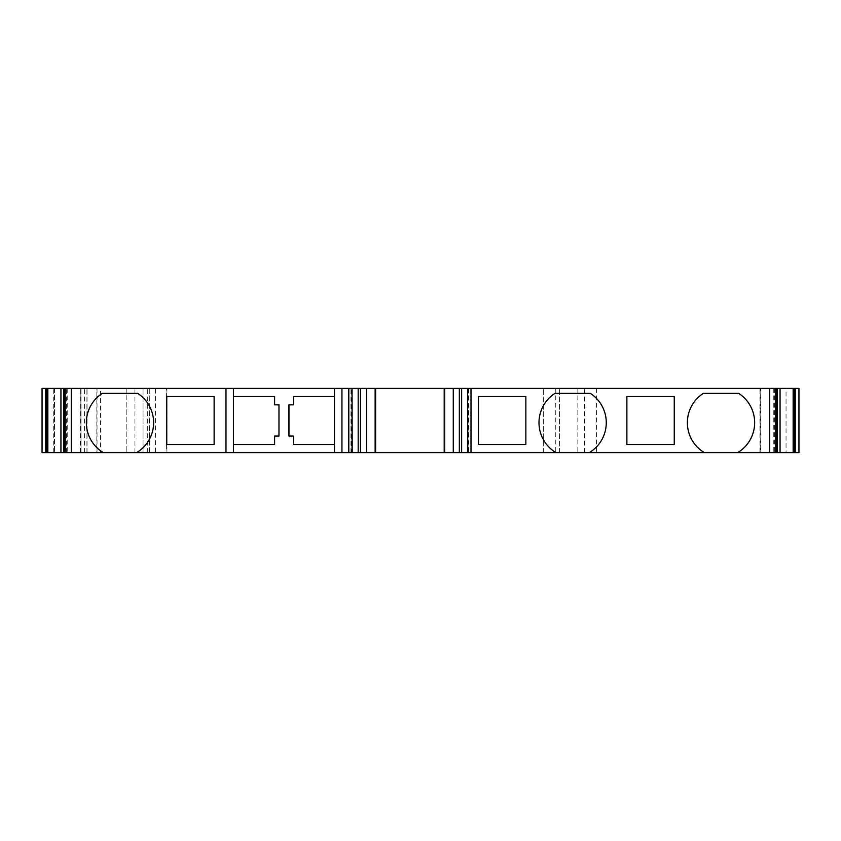 <?xml version="1.0" encoding="UTF-8"?>
<svg xmlns="http://www.w3.org/2000/svg" width="841" height="841" viewBox="0 0 841 841"><rect width="100%" height="100%" fill="white"/><g stroke="black" fill="none" stroke-linecap="round" stroke-linejoin="round"><path stroke-width="0.63" stroke-dasharray="4.21 3.15" d="M352.043 452.605L348.805 452.605L348.805 388.395L348.805 452.605L352.211 452.605M775.686 452.605L759.97 452.605L775.686 452.605L775.686 388.395L759.97 388.395L760.695 388.395L760.695 452.605M786.051 452.605L798.95 452.605L798.95 388.395L155.511 388.395L155.511 452.605L786.051 452.605L786.051 388.395M136.694 452.605L155.511 452.605M134.938 452.605L143.054 452.605L143.054 388.395L100.489 388.395L100.489 452.605L134.938 452.605L134.938 388.395M42.05 452.605L100.489 452.605M80.82 452.605L63.853 452.605L81.03 452.605L80.82 388.395L63.853 388.395L65.314 388.395L65.314 452.605M352.043 388.395L348.805 388.395L351.296 388.395L351.296 452.605M293.309 444.437L293.309 436.027L288.947 436.027L288.947 404.847L293.309 404.847L293.309 396.5L334.455 396.5L334.455 444.437L293.309 444.437M233.462 452.605L233.462 444.437L274.608 444.437L274.608 436.027L278.97 436.027L278.97 404.847L274.608 404.847L274.608 396.5L233.462 396.5L233.462 388.395M334.455 452.605L334.455 444.437M334.455 396.5L334.455 388.395M468.847 452.605L468.847 388.395L471.002 388.395L471.002 452.605L471.002 388.395L467.596 388.395M468.847 388.395L467.764 388.395M775.686 388.395L760.695 388.395M149.488 452.605L149.278 388.395L155.511 388.395M149.488 388.395L166.581 388.395L166.581 452.605M147.312 452.605L147.312 388.395L166.581 388.395M147.312 388.395L126.844 388.395L143.054 388.395L143.054 452.605M84.552 452.605L84.552 388.395L54.518 388.395L100.489 388.395M42.05 388.395L96.831 388.395L96.831 452.605M84.552 388.395L96.831 388.395M80.305 452.605L80.82 388.395M80.305 388.395L65.314 388.395M352.211 388.395L351.296 388.395M553.704 451.154L553.704 451.154A34.912 34.912 0 0 1 554.923 393.378M591.559 451.154L591.559 451.154A34.912 34.912 0 0 0 590.34 393.378M702.088 451.154L702.088 451.154A34.912 34.912 0 0 1 703.307 393.378M739.943 451.154L739.943 451.154A34.912 34.912 0 0 0 738.724 393.378M626.871 396.5L674.251 396.5L674.251 444.437L626.871 444.437L626.871 396.5M101.057 451.154L101.057 451.154A34.912 34.912 0 0 1 102.276 393.378M137.693 393.378A34.912 34.912 0 0 1 138.912 451.154L138.912 451.154M126.844 388.395L126.844 452.605L126.844 388.395M543.328 452.605L543.328 388.395L543.328 452.605M166.749 444.437L166.749 396.5L214.129 396.5L214.129 444.437L166.749 444.437M478.487 396.5L525.867 396.5L525.867 444.437L478.487 444.437L478.487 396.5M233.462 396.5L233.462 444.437M86.938 452.605L86.938 388.395L86.938 452.605M559.538 452.605L559.538 388.395L559.538 452.605M350.96 452.605L350.96 388.395M760.18 452.605L760.18 388.395M774.614 388.395L774.614 452.605M577.83 388.395L577.83 452.605M555.764 388.395L555.764 452.605M54.518 388.395L54.518 452.605L54.518 388.395M66.386 452.605L66.386 388.395M596.553 388.395L596.542 452.605M584.527 452.605L584.537 388.395M67.217 388.395L67.217 452.605M80.704 452.605L80.704 388.395M468.511 388.395L468.511 452.605M87.033 452.605L87.033 388.395M773.783 388.395L773.783 452.605M53.277 452.605L53.277 388.395M97.02 388.395L97.02 452.605M166.917 388.395L166.917 452.605M759.97 452.605L759.97 388.395M149.278 388.395L149.278 452.605M81.03 452.605L81.03 388.395"/><path stroke-width="1.26" d="M375.612 452.605L375.612 388.395L352.043 388.395L352.211 452.605L444.195 452.605L444.195 388.395L375.612 388.395L375.612 452.605M444.195 452.605L467.764 452.605L467.596 388.395L444.195 388.395L444.195 452.605M777.147 452.605L777.147 388.395L798.95 388.395L798.95 452.605L775.749 452.605L775.749 388.395L467.596 388.395L467.764 452.605L555.922 452.605L553.704 451.154A34.912 34.912 0 0 1 554.923 393.378L590.34 393.378A34.912 34.912 0 0 1 591.559 451.154L589.341 452.605L555.922 452.605L553.704 451.154M591.559 451.154L589.341 452.605L704.306 452.605L702.088 451.154A34.912 34.912 0 0 1 703.307 393.378L738.724 393.378A34.912 34.912 0 0 1 739.943 451.154L737.725 452.605L704.306 452.605L702.088 451.154M739.943 451.154L737.725 452.605L775.749 452.605M143.054 452.605L103.275 452.605L101.057 451.154A34.912 34.912 90 0 1 102.276 393.378L137.693 393.378A34.912 34.912 90 0 1 138.912 451.154L136.694 452.605L225.977 452.605L225.977 388.395L352.043 388.395L352.043 452.605L334.455 452.605L334.455 388.395M101.057 451.154L103.275 452.605L42.05 452.605L42.05 388.395L225.977 388.395M334.455 452.605L225.977 452.605M348.805 388.395L348.805 452.605M334.455 444.437L293.309 444.437L293.309 436.027L288.947 436.027L288.947 404.847L293.309 404.847L293.309 396.5L334.455 396.5M233.462 444.437L274.608 444.437L274.608 436.027L278.97 436.027L278.97 404.847L274.608 404.847L274.608 396.5L233.462 396.5M775.749 388.395L776.979 388.395L776.979 452.605M471.002 388.395L471.002 452.605M525.867 444.437L525.867 396.5L478.487 396.5L478.487 444.437L525.867 444.437M674.251 444.437L674.251 396.5L626.871 396.5L626.871 444.437L674.251 444.437M554.923 393.378L590.34 393.378M703.307 393.378L738.724 393.378M166.749 444.437L166.749 396.5L214.129 396.5L214.129 444.437L166.749 444.437M780.059 452.605L780.059 388.395M233.462 452.605L233.462 388.395M341.94 452.605L341.94 388.395M60.941 388.395L60.941 452.605M102.276 393.378L137.693 393.378M138.912 451.154L136.694 452.605M42.05 452.605L42.05 388.395M769.725 388.395L769.725 452.605M461.635 388.395L461.635 452.605M459.344 388.395L459.344 452.605M453.278 388.395L453.278 452.605M777.357 388.395L777.357 452.605M65.251 388.395L65.251 452.605M71.275 452.605L71.275 388.395M358.171 388.395L358.171 452.605M360.453 388.395L360.453 452.605M444.668 388.395L444.668 452.605M366.529 388.395L366.529 452.605M63.643 452.605L63.643 388.395M794.114 452.605L794.114 388.395M795.25 388.395L795.25 452.605M47.853 388.395L47.853 452.605M46.886 388.395L46.886 452.605M793.147 388.395L793.147 452.605M64.021 452.605L64.021 388.395M375.139 388.395L375.139 452.605M45.75 452.605L45.75 388.395M63.853 452.605L63.853 388.395"/></g></svg>
